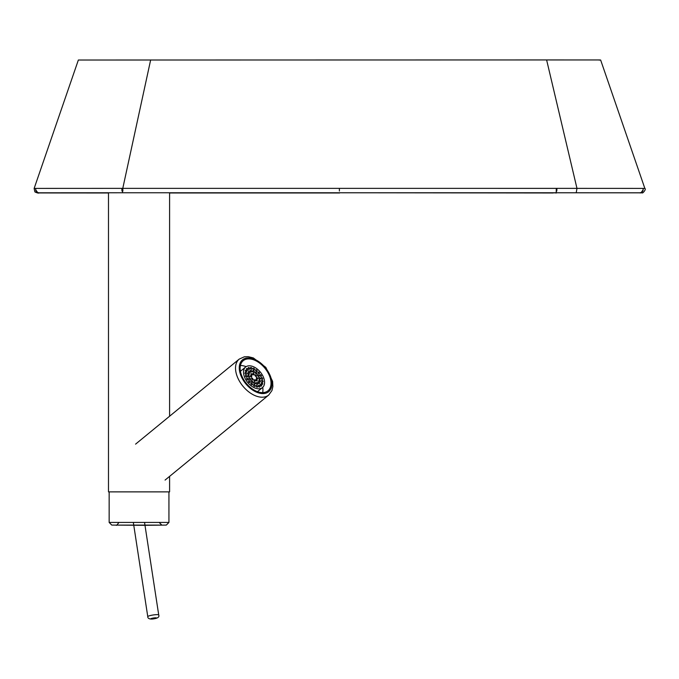 <?xml version="1.0" encoding="UTF-8"?>
<svg xmlns="http://www.w3.org/2000/svg" width="679" height="679" viewBox="0 0 679 679"><rect width="100%" height="100%" fill="white"/><g stroke="black" fill="none" stroke-linecap="round" stroke-linejoin="round"><path stroke-width="1.02" d="M600.643 60.024L644.872 188.473L643.013 188.397A104.668 0.628 -162.3 0 1 642.996 188.397L556.95 188.363A106.484 44.5 0.6 0 1 556.279 188.372L122.492 188.363A104.905 29.01 179.7 0 1 121.821 188.363L35.843 188.397A108.368 0.738 -19.7 0 1 35.826 188.397L34.128 188.473L34.858 191.834M599.099 60.091C600.923 60.049 600.873 59.998 598.937 59.956L546.62 59.939L576.972 188.372L576.216 192.768L639.881 192.802C642.41 192.395 643.454 190.926 643.013 188.397L643.166 189.772L641.197 192.522L639.813 192.802L641.197 192.522L643.166 189.772L642.996 188.397M546.62 59.939L78.357 60.024L34.128 188.473M640.042 192.946L640.917 192.828M38.066 192.777L36.725 191.911L38.058 192.777M105.423 192.768L104.931 192.768M37.769 192.836L35.028 192.004C37.269 192.997 38.618 193.311 39.059 192.946L108.487 192.98M39.017 192.802L38.958 192.802C36.428 192.395 35.384 190.926 35.826 188.397M38.245 192.726L39.026 192.802L37.634 192.522L35.673 189.772L35.843 188.397L35.673 189.772L37.634 192.522L39.026 192.802L122.551 192.768L122.492 188.363M121.974 191.037L121.821 188.363M155.075 525.088L116.262 525.088L155.075 525.088M108.487 192.768L108.487 491.876L169.597 491.876L169.597 476.369M248.726 358.877A19.487 11.993 -129.4 0 1 267.467 371.846A19.487 11.993 -129.4 0 1 267.942 390.824A19.487 11.993 -129.4 0 1 246.316 383.355A19.487 11.993 -129.4 0 1 243.226 360.685A19.487 11.993 -129.4 0 1 248.726 358.877M246.121 366.668A19.487 11.993 50.6 0 0 240.629 365.523A19.487 11.993 50.6 0 0 240.417 365.523M262.654 392.632A19.487 11.993 50.6 0 0 262.731 387.336M258.954 380.053A1.069 0.654 -129.4 0 1 260.329 381.683A1.069 0.654 -129.4 0 1 258.954 380.053M258.775 377.499A1.069 0.654 -129.4 0 1 260.142 379.128A1.069 0.654 -129.4 0 1 258.775 377.499M257.511 374.74A1.069 0.654 -129.4 0 1 258.886 376.37A1.069 0.654 -129.4 0 1 257.511 374.74M255.431 372.338A1.069 0.654 -129.4 0 1 256.798 373.968A1.069 0.654 -129.4 0 1 255.431 372.338M252.928 370.751A1.069 0.654 -129.4 0 1 254.302 372.381A1.069 0.654 -129.4 0 1 252.928 370.751M250.517 370.31A1.069 0.654 -129.4 0 1 251.884 371.939A1.069 0.654 -129.4 0 1 250.517 370.31M248.658 371.082A1.069 0.654 -129.4 0 1 250.033 372.72A1.069 0.654 -129.4 0 1 248.658 371.082M247.733 372.941A1.069 0.654 -129.4 0 1 249.108 374.57A1.069 0.654 -129.4 0 1 247.733 372.941M247.92 375.495A1.069 0.654 -129.4 0 1 249.295 377.125A1.069 0.654 -129.4 0 1 247.92 375.495M249.176 378.245A1.069 0.654 -129.4 0 1 250.551 379.884A1.069 0.654 -129.4 0 1 249.176 378.245M251.264 380.656A1.069 0.654 -129.4 0 1 252.639 382.285A1.069 0.654 -129.4 0 1 251.264 380.656M253.759 382.235A1.069 0.654 -129.4 0 1 255.134 383.873A1.069 0.654 -129.4 0 1 253.759 382.235M256.178 382.684A1.069 0.654 -129.4 0 1 257.553 384.314A1.069 0.654 -129.4 0 1 256.178 382.684M258.028 381.904A1.069 0.654 -129.4 0 1 259.403 383.533A1.069 0.654 -129.4 0 1 258.028 381.904M261.347 382.701A1.01 0.62 -129.4 0 1 262.646 384.246A1.01 0.62 -129.4 0 1 261.347 382.701M261.687 380.342A1.01 0.62 -129.4 0 1 262.985 381.887A1.01 0.62 -129.4 0 1 261.687 380.342M261.203 377.609A1.01 0.62 -129.4 0 1 262.51 379.154A1.01 0.62 -129.4 0 1 261.203 377.609M259.964 374.774A1.01 0.62 -129.4 0 1 261.271 376.319A1.01 0.62 -129.4 0 1 259.964 374.774M258.079 372.109A1.01 0.62 -129.4 0 1 259.378 373.654A1.01 0.62 -129.4 0 1 258.079 372.109M255.728 369.877A1.01 0.62 -129.4 0 1 257.035 371.43A1.01 0.62 -129.4 0 1 255.728 369.877M253.157 368.298A1.01 0.62 -129.4 0 1 254.455 369.851A1.01 0.62 -129.4 0 1 253.157 368.298M250.602 367.526A1.01 0.62 -129.4 0 1 251.901 369.079A1.01 0.62 -129.4 0 1 250.602 367.526M248.319 367.636A1.01 0.62 -129.4 0 1 249.617 369.189A1.01 0.62 -129.4 0 1 248.319 367.636M246.528 368.621A1.01 0.62 -129.4 0 1 247.835 370.165A1.01 0.62 -129.4 0 1 246.528 368.621M245.416 370.369A1.01 0.62 -129.4 0 1 246.715 371.922A1.01 0.62 -129.4 0 1 245.416 370.369M245.077 372.729A1.01 0.62 -129.4 0 1 246.384 374.282A1.01 0.62 -129.4 0 1 245.077 372.729M245.552 375.462A1.01 0.62 -129.4 0 1 246.859 377.015A1.01 0.62 -129.4 0 1 245.552 375.462M246.8 378.296A1.01 0.62 -129.4 0 1 248.098 379.85A1.01 0.62 -129.4 0 1 246.8 378.296M248.684 380.961A1.01 0.62 -129.4 0 1 249.991 382.515A1.01 0.62 -129.4 0 1 248.684 380.961M251.026 383.194A1.01 0.62 -129.4 0 1 252.333 384.747A1.01 0.62 -129.4 0 1 251.026 383.194M253.607 384.772A1.01 0.62 -129.4 0 1 254.914 386.326A1.01 0.62 -129.4 0 1 253.607 384.772M256.161 385.545A1.01 0.62 -129.4 0 1 257.468 387.089A1.01 0.62 -129.4 0 1 256.161 385.545M258.444 385.434A1.01 0.62 -129.4 0 1 259.751 386.988A1.01 0.62 -129.4 0 1 258.444 385.434M260.227 384.45A1.01 0.62 -129.4 0 1 261.534 386.003A1.01 0.62 -129.4 0 1 260.227 384.45M256.416 377.541A0.917 0.56 -129.4 0 1 257.596 378.933A0.917 0.56 -129.4 0 1 256.416 377.541M255.177 375.029A0.917 0.56 -129.4 0 1 256.356 376.429A0.917 0.56 -129.4 0 1 255.177 375.029M252.919 373.442A0.917 0.56 -129.4 0 1 254.099 374.842A0.917 0.56 -129.4 0 1 252.919 373.442M250.975 373.713A0.917 0.56 -129.4 0 1 252.147 375.114A0.917 0.56 -129.4 0 1 250.975 373.713M250.475 375.682A0.917 0.56 -129.4 0 1 251.646 377.083A0.917 0.56 -129.4 0 1 250.475 375.682M251.714 378.195A0.917 0.56 -129.4 0 1 252.885 379.586A0.917 0.56 -129.4 0 1 251.714 378.195M253.971 379.773A0.917 0.56 -129.4 0 1 255.143 381.174A0.917 0.56 -129.4 0 1 253.971 379.773M255.915 379.502A0.917 0.56 -129.4 0 1 257.095 380.902A0.917 0.56 -129.4 0 1 255.915 379.502M245.374 367.246A13.283 8.173 50.6 0 0 247.894 382.693A13.283 8.173 50.6 0 0 262.467 387.573A13.283 8.173 50.6 0 0 260.363 372.117A13.283 8.173 50.6 0 0 245.611 367.033A13.283 8.173 50.6 0 0 245.374 367.246M556.424 192.768L642.207 192.844C642.589 193.795 646.552 189.034 644.872 188.473M553.292 192.768L556.449 192.98M339.61 192.768L553.309 192.98M122.891 191.028L122.78 188.363L150.653 59.939M339.39 191.028L339.39 188.372M122.551 192.768L556.22 192.768L556.279 188.372M556.805 191.028L556.95 188.363M118.918 522.431C117.102 524.986 116.211 525.869 116.262 525.088L161.823 525.088L159.166 522.431M160.074 522.431L109.149 522.431L111.763 525.088L144.983 525.317L166.321 525.088L168.935 522.431L160.074 522.431M151.706 618.382A2.886 0.441 -8.7 0 1 156.425 617.898A2.886 0.441 -8.7 0 1 152.809 618.968A2.886 0.441 -8.7 0 1 151.706 618.382M149.524 615.751A5.542 0.849 171.3 0 0 147.776 616.659C147.742 618.306 149.176 619.104 152.079 619.061C157.435 618.535 159.65 617.177 158.725 614.979A5.542 0.849 171.3 0 0 155.381 614.716A5.542 0.849 171.3 0 0 149.524 615.751M262.832 393.591A20.591 12.672 -129.4 0 1 239.288 366.838A20.591 12.672 -129.4 0 1 264.632 366.838A20.591 12.672 -129.4 0 1 262.832 393.591M262.145 397.215A23.247 14.301 50.6 0 0 268.706 395.059L271.956 390.535L272.873 386.58L272.61 381.352L265.803 367.347L253.352 357.935L248.234 356.67L244.321 356.798L239.22 359.106A23.247 14.301 50.6 0 0 239.789 381.742A23.247 14.301 50.6 0 0 262.145 397.215M639.813 192.802L641.341 192.844M169.597 192.98L339.61 192.98M576.216 192.768L556.22 192.768M109.149 491.876L109.149 522.431M168.935 491.876L168.935 522.431M169.597 192.768L169.597 416.227M133.33 522.431L147.776 616.659M144.542 522.431L158.725 614.979M239.22 359.106L135.579 444.134M268.706 395.059L165.073 480.078M245.611 367.033L240.417 371.294M262.467 387.573L257.468 391.673"/></g></svg>
